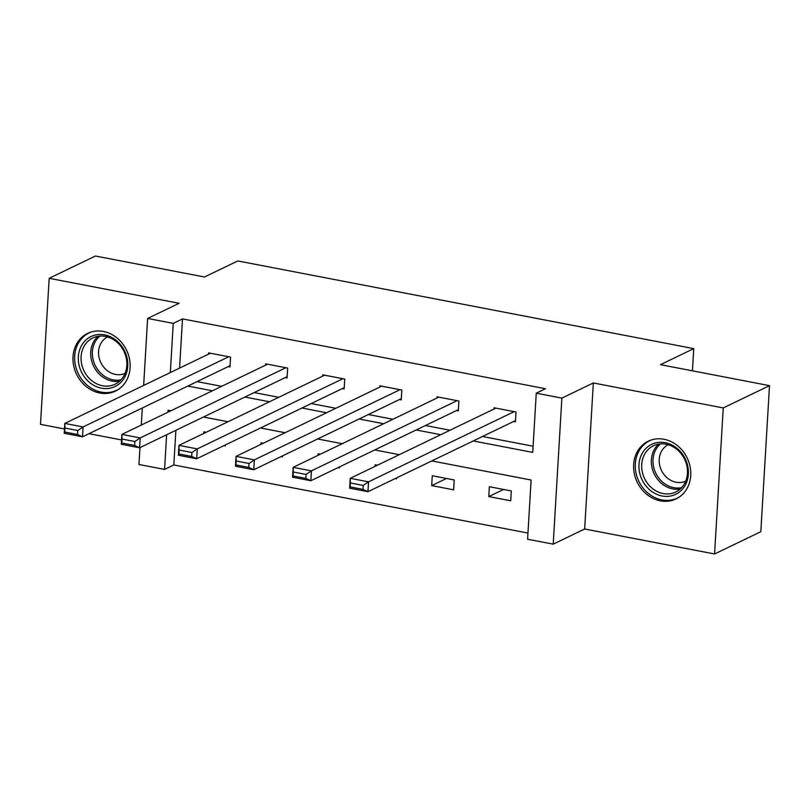 <?xml version="1.0" encoding="UTF-8"?>
<svg xmlns="http://www.w3.org/2000/svg" width="810" height="810" viewBox="0 0 810 810"><rect width="100%" height="100%" fill="white"/><g stroke="black" fill="none" stroke-linecap="round" stroke-linejoin="round"><path stroke-width="1.21" d="M99.731 393.022A32.035 27.742 -115.7 0 0 115.466 391.098A32.035 27.742 -115.7 0 0 129.458 358.82A32.035 27.742 -115.7 0 0 103.386 331.452A32.035 27.742 -115.7 0 0 87.652 333.376A32.035 27.742 -115.7 0 0 73.659 365.654A32.035 27.742 -115.7 0 0 99.731 393.022M660.352 500.843A32.035 27.742 -115.7 0 0 676.097 498.909A32.035 27.742 -115.7 0 0 690.09 466.631A32.035 27.742 -115.7 0 0 664.018 439.263A32.035 27.742 -115.7 0 0 648.273 441.187A32.035 27.742 -115.7 0 0 634.281 473.465A32.035 27.742 -115.7 0 0 660.352 500.843M175.881 430.302L173.826 464.96L164.572 469.415L138.956 464.494L139.958 447.616M692.428 370.828L693.755 348.624L237.786 260.942L204.484 276.99L95.428 256.021L49.177 278.306L40.5 424.349L64.466 428.956M88.999 433.684L121.551 439.941M693.755 348.624L660.454 364.672L769.5 385.651L760.823 531.694L714.572 553.979L723.249 407.936L593.335 382.958L561.877 398.115L553.21 544.158L527.594 539.227L531.107 480.026L431.801 460.93M593.335 382.958L584.658 529.001L714.572 553.979M584.658 529.001L553.21 544.158M173.826 464.96L527.958 533.061M769.5 385.651L723.249 407.936M511.312 490.941L489.361 486.719L488.774 496.581L510.725 500.803L511.312 490.941M454.228 479.966L432.267 475.743L431.69 485.605L453.64 489.827L454.228 479.966M377.45 465.193L375.182 464.758L375.091 466.337M396.606 477.89L396.556 478.852L395.169 478.578M320.365 454.218L318.097 453.782L318.006 455.362M339.522 466.904L339.471 467.876L338.074 467.603M263.28 443.242L261.012 442.807L260.911 444.376M282.437 455.929L282.376 456.891L280.989 456.627M206.196 432.267L203.917 431.821L203.826 433.401M225.352 444.953L225.291 445.915L223.904 445.652M473.253 440.954L532.747 452.395L536.26 393.184L545.515 388.729L182.503 318.917L179.577 368.104M197.063 381.601L221.636 386.329M254.158 392.577L278.731 397.305M311.242 403.562L335.816 408.281M368.327 414.538L392.901 419.266M425.412 425.513L449.985 430.242M482.507 436.499L533.112 446.229M513.591 421.514L515.423 421.868L516 411.996L494.049 407.774L493.968 409.05M456.506 410.538L458.328 410.883L458.916 401.021L436.965 396.799L436.884 398.064M399.411 399.553L401.244 399.907L401.831 390.045L379.87 385.823L379.799 387.089M342.326 388.577L344.159 388.932L344.746 379.06L322.785 374.838L322.714 376.113M285.242 377.602L287.074 377.956L287.651 368.084L265.7 363.862L265.619 365.128M228.157 366.626L229.979 366.97L230.566 357.109L208.615 352.887L208.535 354.152M143.653 385.418L147.633 318.451L179.091 303.294L49.177 278.306M147.633 318.451L173.249 323.372L170.323 372.57M182.503 318.917L173.249 323.372M536.26 393.184L561.877 398.115M141.304 425.048L142.317 407.987M170.94 410.761L168.085 410.214L167.974 412.189M166.627 434.757L164.572 469.415M399.289 454.673L374.716 449.945M342.205 443.698L317.631 438.969M285.12 432.722L260.547 427.994M228.025 421.737L203.452 417.018M187.819 386.056L212.392 390.784M244.903 397.042L269.477 401.76M301.988 408.017L326.562 412.746M359.073 418.993L383.646 423.721M416.168 429.978L440.741 434.697M503.577 489.453L488.774 496.581M446.492 478.477L431.69 485.605M514.178 411.642L368.53 481.839L367.942 491.7L515.494 420.592M362.971 489.372L367.942 491.7L349.647 488.187L350.234 478.315L368.53 481.839L363.204 485.423L350.396 482.962L350.163 486.911L362.971 489.372L363.204 485.423M495.882 408.129L350.234 478.315L350.396 482.962M349.647 488.187L350.163 486.911M641.479 478.548A27.722 24.006 64.3 0 1 652.688 443.89A27.722 24.006 64.3 0 1 685.847 460.131A27.722 24.006 64.3 0 1 674.649 494.788A27.722 24.006 64.3 0 1 641.479 478.548M685.128 460.363A25.667 22.235 -115.7 0 0 653.447 445.763A25.667 22.235 -115.7 0 0 644.051 477.414A25.667 22.235 -115.7 0 0 675.732 492.014A25.667 22.235 -115.7 0 0 685.128 460.363M685.716 481.15A20.209 17.506 64.3 0 1 661.051 469.517A20.209 17.506 64.3 0 1 668.169 444.741M651.847 439.81A31.833 27.57 -115.7 0 0 649.843 440.66A31.833 27.57 -115.7 0 0 638.199 479.915A31.833 27.57 -115.7 0 0 677.484 498.018A31.833 27.57 -115.7 0 0 679.398 496.986M104.622 334.884A27.722 24.006 64.3 0 1 127.737 366.272A27.722 24.006 64.3 0 1 101.453 388.172A27.722 24.006 64.3 0 1 78.337 356.775A27.722 24.006 64.3 0 1 104.622 334.884M102.495 385.752A25.667 22.235 -115.7 0 0 115.111 384.203A25.667 22.235 -115.7 0 0 126.32 358.344A25.667 22.235 -115.7 0 0 105.432 336.413A25.667 22.235 -115.7 0 0 92.816 337.952A25.667 22.235 -115.7 0 0 81.607 363.822A25.667 22.235 -115.7 0 0 102.495 385.752M125.084 373.339A20.209 17.506 64.3 0 1 115.445 374.412A20.209 17.506 64.3 0 1 99.033 357.321A20.209 17.506 64.3 0 1 107.538 336.919M91.216 331.999A31.833 27.57 -115.7 0 0 89.222 332.849A31.833 27.57 -115.7 0 0 75.32 364.915A31.833 27.57 -115.7 0 0 101.22 392.111A31.833 27.57 -115.7 0 0 116.863 390.197A31.833 27.57 -115.7 0 0 118.776 389.164M457.083 400.666L311.435 470.853L310.858 480.725L458.409 409.617M305.876 478.396L310.858 480.725L292.552 477.201L293.139 467.34L311.435 470.853L306.109 474.447L293.301 471.987L293.068 475.936L305.876 478.396L306.109 474.447M438.787 397.153L293.139 467.34L293.301 471.987M292.552 477.201L293.068 475.936M399.998 389.691L254.35 459.877L253.763 469.749L401.315 398.642M248.791 467.421L253.763 469.749L235.467 466.226L236.054 456.364L254.35 459.877L249.024 463.472L236.216 461.011L235.983 464.95L248.791 467.421L249.024 463.472M381.702 386.167L236.054 456.364L236.216 461.011M235.467 466.226L235.983 464.95M342.913 378.716L197.265 448.902L196.678 458.764L344.23 387.656M191.707 456.435L196.678 458.764L178.382 455.25L178.969 445.378L197.265 448.902L191.94 452.496L179.131 450.026L178.899 453.975L191.707 456.435L191.94 452.496M324.618 375.192L178.969 445.378L179.131 450.026M178.382 455.25L178.899 453.975M285.829 367.73L140.181 437.926L139.593 447.788L287.145 376.68M134.622 445.459L139.593 447.788L121.297 444.275L121.885 434.403L140.181 437.926L134.855 441.511L122.047 439.05L121.814 442.999L134.622 445.459L134.855 441.511M267.533 364.216L121.885 434.403L122.047 439.05M121.297 444.275L121.814 442.999M228.734 356.754L83.086 426.941L82.509 436.813L230.06 365.705M77.527 434.484L82.509 436.813L64.203 433.289L64.79 423.427L83.086 426.941L77.76 430.535L64.962 428.075L64.719 432.024L77.527 434.484L77.76 430.535M210.438 353.231L64.79 423.427L64.962 428.075M64.203 433.289L64.719 432.024M680.228 489.017A25.667 22.235 64.3 0 1 653.69 472.777A25.667 22.235 64.3 0 1 658.591 444.123M660.555 443.89A24.826 21.505 -115.7 0 0 655.28 472.048A24.826 21.505 -115.7 0 0 681.635 487.63M119.597 381.206A25.667 22.235 64.3 0 1 112.134 381.105A25.667 22.235 64.3 0 1 92.026 362.171A25.667 22.235 64.3 0 1 97.969 336.312M99.924 336.069A24.826 21.505 -115.7 0 0 93.535 361.159A24.826 21.505 -115.7 0 0 113.106 379.85A24.826 21.505 -115.7 0 0 121.004 379.819M677.484 498.018L678.831 497.37M649.843 440.66L651.189 440.012M89.222 332.849L90.568 332.201M116.863 390.197L118.199 389.549"/></g></svg>
